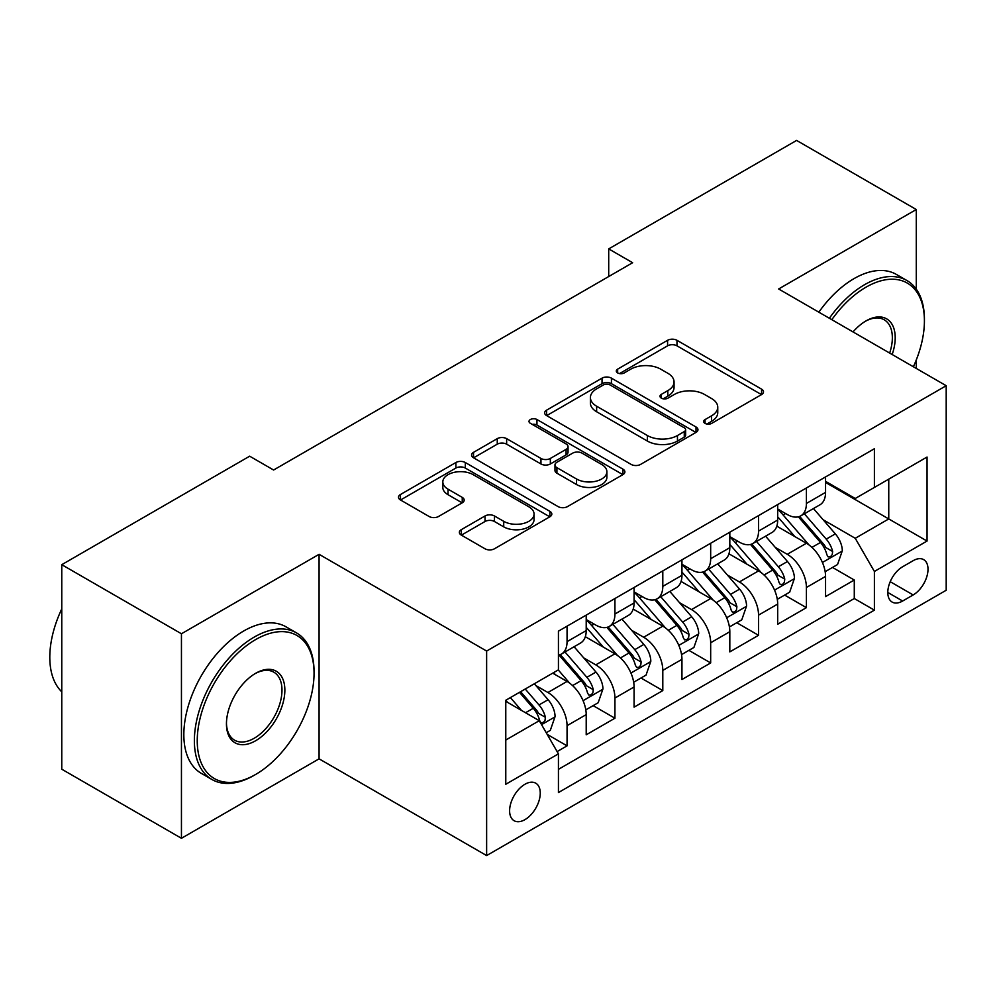 <?xml version="1.0" encoding="UTF-8"?>
<svg xmlns="http://www.w3.org/2000/svg" width="996" height="996" viewBox="0 0 996 996"><rect width="100%" height="100%" fill="white"/><g stroke="black" fill="none" stroke-linecap="round" stroke-linejoin="round"><path stroke-width="1.49" d="M705.056 423.387A4.656 2.689 0 0 0 711.642 423.387L761.567 394.565A6.648 3.835 0 0 0 763.509 391.851A6.648 3.835 0 0 0 761.567 389.137L676.981 340.308A6.648 3.835 0 0 0 667.581 340.308L617.657 369.13A4.656 2.689 0 0 0 616.3 371.022A4.656 2.689 0 0 0 617.657 372.927A4.656 2.689 0 0 0 624.243 372.927L630.705 369.192A21.265 12.276 0 0 1 660.771 369.192L667.818 373.263A21.265 12.276 0 0 1 674.055 381.941A21.265 12.276 0 0 1 667.818 390.631L661.356 394.354A4.656 2.689 0 0 0 659.999 396.259A4.656 2.689 0 0 0 661.356 398.151A4.656 2.689 0 0 0 667.943 398.151L674.404 394.428A21.265 12.276 0 0 1 704.471 394.428L711.518 398.5A21.265 12.276 0 0 1 717.755 407.177A21.265 12.276 0 0 1 711.518 415.855L705.056 419.59A4.656 2.689 0 0 0 703.699 421.482A4.656 2.689 0 0 0 705.056 423.387L705.056 419.59M524.929 819.646A21.663 12.512 120 0 0 539.085 800.56A21.663 12.512 120 0 0 535.761 783.192A21.663 12.512 120 0 0 524.929 784.263A21.663 12.512 120 0 0 510.774 803.361A21.663 12.512 120 0 0 514.098 820.716A21.663 12.512 120 0 0 524.929 819.646M461.297 529.66A6.648 3.835 0 0 0 459.355 532.374A6.648 3.835 0 0 0 461.297 535.089L485.027 548.796A6.648 3.835 0 0 0 494.427 548.796L549.879 516.775A6.648 3.835 0 0 0 551.821 514.061A6.648 3.835 0 0 0 549.879 511.346L465.294 462.518A6.648 3.835 0 0 0 455.894 462.518L400.454 494.526A6.648 3.835 0 0 0 398.5 497.241A6.648 3.835 0 0 0 400.454 499.955L429.114 516.501A6.648 3.835 0 0 0 438.514 516.501L462.244 502.806A6.648 3.835 0 0 0 464.186 500.092A6.648 3.835 0 0 0 462.244 497.378L448.026 489.173A17.779 10.259 0 0 1 442.822 481.915A17.779 10.259 0 0 1 453.79 472.44A17.779 10.259 0 0 1 473.162 474.656L528.851 506.802A17.779 10.259 0 0 1 534.055 514.061A17.779 10.259 0 0 1 523.087 523.547A17.779 10.259 0 0 1 503.715 521.319L494.427 515.965A6.648 3.835 0 0 0 485.027 515.965L461.297 529.66L461.297 535.089M319.081 554.311L181.446 633.767L61.764 564.682L61.764 769.211L181.446 838.296L319.081 758.84L486.633 855.576L486.633 651.048L319.081 554.311L319.081 758.84M916.283 289.151L916.283 209.521L778.648 288.977L946.2 385.713L486.633 651.048M916.283 209.521L796.601 140.424L608.705 248.9L608.705 276.539M61.764 564.682L249.66 456.193L273.601 470.012L632.634 262.72L608.705 248.9M631.165 464.422A6.648 3.835 0 0 0 640.565 464.422L696.017 432.401A6.648 3.835 0 0 0 697.959 429.699A6.648 3.835 0 0 0 696.017 426.985L611.432 378.144A6.648 3.835 0 0 0 602.032 378.144L546.592 410.165A6.648 3.835 0 0 0 544.638 412.867A6.648 3.835 0 0 0 546.592 415.581L631.165 464.422M532.238 424.396A4.656 2.689 0 0 1 536.956 425.043L536.956 419.515L622.948 469.166A6.648 3.835 0 0 1 624.89 471.88A6.648 3.835 0 0 1 622.948 474.594L567.496 506.603A6.648 3.835 0 0 1 558.096 506.603L473.523 457.774L473.523 452.346A6.648 3.835 0 0 0 471.569 455.06A6.648 3.835 0 0 0 473.523 457.774M473.523 452.346L497.253 438.651A6.648 3.835 0 0 1 506.653 438.651L540.953 458.446A6.648 3.835 0 0 0 550.352 458.446L566.089 449.358A6.648 3.835 0 0 0 568.031 446.644A6.648 3.835 0 0 0 566.089 443.93L530.382 423.312A4.656 2.689 0 0 1 529.013 421.42A4.656 2.689 0 0 1 531.889 418.943A4.656 2.689 0 0 1 536.956 419.515M557.125 751.582L567.06 745.855L547.19 734.376M535.885 685.572L547.912 692.506A27.079 15.637 60 0 1 567.06 725.673L586.208 714.618L586.208 734.799L614.93 718.216L593.143 705.641M583.756 657.933L595.782 664.867A27.079 15.637 60 0 1 614.93 698.034L634.079 686.979L634.079 707.16L662.801 690.577L641.013 678.002M631.626 630.294L643.653 637.228A27.079 15.637 60 0 1 662.801 670.395L681.949 659.34L681.949 679.521L710.671 662.938L688.883 650.363M679.509 602.655L691.523 609.589A27.079 15.637 60 0 1 710.671 642.756L729.819 631.701L729.819 651.882L758.541 635.299L736.766 622.724M727.379 575.016L739.393 581.95A27.079 15.637 60 0 1 758.541 615.117L777.689 604.062L777.689 624.243L806.411 607.66L806.411 587.478A27.079 15.637 -120 0 0 787.263 554.311L775.249 547.377M784.636 595.085L806.411 607.66M586.208 714.618A27.079 15.637 -120 0 0 567.06 681.451L552.693 673.159M634.079 686.979A27.079 15.637 -120 0 0 614.93 653.812L585.324 636.718M681.949 659.34A27.079 15.637 -120 0 0 662.801 626.173L633.195 609.079M729.819 631.701A27.079 15.637 -120 0 0 710.671 598.534L681.065 581.44M777.689 604.062A27.079 15.637 -120 0 0 758.541 570.895L728.935 553.801M913.17 560.673L902.637 566.749A20.991 12.114 120 0 0 888.93 585.25A20.991 12.114 120 0 0 892.142 602.07A20.991 12.114 120 0 0 902.637 601.024L913.17 594.948A20.991 12.114 120 0 0 926.878 576.447A20.991 12.114 120 0 0 923.666 559.628A20.991 12.114 120 0 0 913.17 560.673M486.633 855.576L946.2 590.242L946.2 385.713M505.781 740.04L539.284 720.693L558.432 753.86L558.432 792.555L874.388 610.15L874.388 571.455L855.24 538.288L823.119 519.738M558.432 753.86L505.781 784.263L505.781 700.25L558.432 669.847L558.432 631.153L874.388 448.735L874.388 487.43L927.052 457.027L927.052 541.052L874.388 571.455M586.208 619.537L595.782 625.065A27.079 15.637 60 0 0 609.315 626.409L628.464 615.354A27.079 15.637 -120 0 0 634.079 602.954L634.079 587.478M634.079 591.898L643.653 597.426A27.079 15.637 60 0 0 657.186 598.77L676.334 587.715A27.079 15.637 -120 0 0 681.949 575.315L681.949 559.839M681.949 564.259L691.523 569.787A27.079 15.637 60 0 0 705.056 571.131L724.217 560.076A27.079 15.637 -120 0 0 729.819 547.676L729.819 532.2M729.819 536.62L739.393 542.148A27.079 15.637 60 0 0 752.939 543.492L772.087 532.437A27.079 15.637 -120 0 0 777.689 520.037L777.689 504.561M558.432 769.348L854.282 598.534L854.282 580.021L825.56 596.604L825.56 576.423A27.079 15.637 -120 0 0 806.411 543.256L776.805 526.162M777.689 508.981L787.263 514.509A27.079 15.637 -120 0 0 800.809 515.853A27.079 15.637 -120 0 0 806.411 503.453L806.411 487.978M800.809 515.853L819.957 504.798A27.079 15.637 -120 0 0 825.56 492.398L825.56 476.922M567.06 626.173L567.06 641.648A27.079 15.637 60 0 1 561.445 654.048A27.079 15.637 60 0 1 558.432 655.144M561.445 654.048L580.593 642.993A27.079 15.637 -120 0 0 586.208 630.593L586.208 615.117M614.93 598.534L614.93 614.009A27.079 15.637 60 0 1 609.315 626.409M662.801 570.895L662.801 586.37A27.079 15.637 60 0 1 657.186 598.77M710.671 543.256L710.671 558.731A27.079 15.637 60 0 1 705.056 571.131M758.541 515.617L758.541 531.092A27.079 15.637 60 0 1 752.939 543.492M758.541 615.117L758.541 635.299M710.671 642.756L710.671 662.938M662.801 670.395L662.801 690.577M614.93 698.034L614.93 718.216M567.06 725.673L567.06 745.855M539.284 720.693L505.781 701.346M855.24 538.288L888.756 518.941L888.756 479.138L927.052 457.027M825.56 482.45L927.052 541.052M825.56 481.342L855.24 498.486L874.388 487.43M916.283 368.445L916.283 359.942M181.446 633.767L181.446 838.296M832.507 567.446L854.282 580.021M854.282 598.534L874.388 610.15M706.923 424.047L711.518 421.383A21.265 12.276 0 0 0 717.755 412.705L717.755 407.177M674.055 381.941L674.055 387.469A21.265 12.276 0 0 1 667.818 396.159L663.224 398.811M761.479 394.615L676.981 345.836A6.648 3.835 0 0 0 667.581 345.836L619.524 373.587M695.93 432.463L611.432 383.672A6.648 3.835 0 0 0 602.032 383.672L546.68 415.631M684.264 431.592A4.656 2.689 0 0 0 685.634 429.699A4.656 2.689 0 0 0 684.264 427.794L610.025 384.929A4.656 2.689 0 0 0 603.452 384.929L596.629 388.863A21.265 12.276 0 0 0 590.404 397.541A21.265 12.276 0 0 0 596.629 406.231L647.375 435.526A21.265 12.276 0 0 0 677.454 435.526L684.264 431.592L684.264 437.12A4.656 2.689 0 0 0 685.634 435.227L685.634 429.699M590.404 397.541L590.404 403.069A21.265 12.276 0 0 0 596.629 411.759L596.629 406.231M684.264 437.12L677.454 441.054A21.265 12.276 0 0 1 647.375 441.054L596.629 411.759M473.61 457.824L497.253 444.179L497.253 438.651M568.031 446.644L568.031 452.172A6.648 3.835 0 0 1 566.089 454.886L550.352 463.974A6.648 3.835 0 0 1 540.953 463.974L506.653 444.179A6.648 3.835 0 0 0 497.253 444.179M536.956 425.043L622.861 474.644M576.547 479.001A17.779 10.259 0 0 0 595.919 481.23A17.779 10.259 0 0 0 606.888 471.743A17.779 10.259 0 0 0 601.684 464.485L582.062 453.155A6.648 3.835 0 0 0 572.663 453.155L556.926 462.244A6.648 3.835 0 0 0 554.984 464.958A6.648 3.835 0 0 0 556.926 467.672L576.547 479.001L576.547 484.529A17.779 10.259 0 0 0 595.919 486.758A17.779 10.259 0 0 0 606.888 477.271L606.888 471.743M554.984 464.958L554.984 470.486A6.648 3.835 0 0 0 556.926 473.2L556.926 467.672M576.547 484.529L556.926 473.2M534.055 514.061L534.055 519.588A17.779 10.259 0 0 1 523.087 529.075A17.779 10.259 0 0 1 503.715 526.847L494.427 521.493A6.648 3.835 0 0 0 485.027 521.493L461.397 535.138M442.822 481.915L442.822 487.442A17.779 10.259 0 0 0 448.026 494.701L448.026 489.173M462.156 502.856L448.026 494.701M549.792 516.824L465.294 468.045A6.648 3.835 0 0 0 455.894 468.045L400.541 500.004M825.161 571.679L837.536 564.545L842.317 550.726A17.94 10.358 -120 0 0 835.333 533.868L813.458 508.545M809.076 545.011L783.13 514.982A51.792 29.905 -120 0 0 777.689 509.28M794.845 536.583L780.341 519.788A42.99 24.825 -120 0 0 777.689 516.899M798.369 516.824L820.492 542.447A17.94 10.358 60 0 1 826.892 554.797L828.186 556.926L830.614 556.59L832.233 554.61L832.631 551.485A17.94 10.358 -120 0 0 826.232 539.122L804.357 513.799M799.663 516.414L823.443 543.928A9.138 5.279 60 0 1 825.746 547.514L832.631 551.485M913.369 366.765A82.593 47.684 120 0 0 924.413 320.911A82.593 47.684 120 0 0 866.01 287.184A82.593 47.684 120 0 0 831.822 319.679M829.369 318.259A84.623 48.854 -60 0 1 864.578 284.694A84.623 48.854 -60 0 1 906.895 280.511A84.623 48.854 -60 0 1 924.413 319.243L924.413 320.911M853.024 331.929A41.297 23.842 -60 0 1 866.01 320.911L866.01 320.911A41.297 23.842 -60 0 1 892.167 354.526M818.837 312.184A84.623 48.854 -60 0 1 854.045 278.619A84.623 48.854 -60 0 1 896.363 274.423L906.895 280.511M889.665 353.07A39.267 22.671 120 0 0 884.211 319.791A39.267 22.671 120 0 0 865.287 321.335M254.217 775.286L255.648 774.452A82.593 47.684 120 0 0 314.051 673.296A82.593 47.684 120 0 0 255.648 639.581A82.593 47.684 120 0 0 197.245 740.738A82.593 47.684 120 0 0 255.648 774.452L254.217 775.286A84.623 48.854 -60 0 1 211.899 779.482A84.623 48.854 -60 0 1 198.926 711.667A84.623 48.854 -60 0 1 254.217 637.091A84.623 48.854 -60 0 1 296.522 632.896A84.623 48.854 -60 0 1 314.051 671.64L314.051 673.296M255.648 740.738A41.297 23.842 -60 0 1 226.453 723.88A41.297 23.842 -60 0 1 255.648 673.296L255.648 673.296A41.297 23.842 -60 0 1 284.856 690.153A41.297 23.842 -60 0 1 255.648 740.738M226.453 723.034A39.267 22.671 120 0 0 234.583 740.19A39.267 22.671 120 0 0 254.217 738.248A39.267 22.671 120 0 0 279.864 703.649A39.267 22.671 120 0 0 273.85 672.176A39.267 22.671 120 0 0 254.926 673.732M211.899 779.482L201.366 773.394A84.623 48.854 -60 0 1 188.393 705.579A84.623 48.854 -60 0 1 243.684 631.003A84.623 48.854 -60 0 1 285.989 626.82L296.522 632.896M61.764 691.822A84.623 48.854 -60 0 1 61.764 608.905M777.291 599.318L789.654 592.184L794.447 578.352A17.94 10.358 -120 0 0 787.463 561.507L765.588 536.184M761.205 572.65L735.26 542.608A51.792 29.905 -120 0 0 729.819 536.919M746.975 564.222L732.471 547.427A42.99 24.825 -120 0 0 729.819 544.538M750.498 544.463L772.622 570.086A17.94 10.358 60 0 1 779.009 582.436L780.316 584.565L782.744 584.229L784.362 582.249L784.761 579.124A17.94 10.358 -120 0 0 778.362 566.761L756.487 541.438M751.793 544.053L775.573 571.567A9.138 5.279 60 0 1 777.876 575.14L784.761 579.124M729.421 626.957L741.783 619.823L746.577 605.991A17.94 10.358 -120 0 0 739.592 589.146L717.718 563.823M713.335 600.289L687.389 570.247A51.792 29.905 -120 0 0 681.949 564.558M699.105 591.861L684.601 575.066A42.99 24.825 -120 0 0 681.949 572.177M702.628 572.102L724.752 597.725A17.94 10.358 60 0 1 731.139 610.075L732.446 612.204L734.874 611.868L736.492 609.888L736.891 606.763A17.94 10.358 -120 0 0 730.491 594.4L708.617 569.077M703.923 571.692L727.69 599.206A9.138 5.279 60 0 1 729.993 602.779L736.891 606.763M681.55 654.596L693.913 647.462L698.706 633.63A17.94 10.358 -120 0 0 691.71 616.785L669.847 591.462M665.465 627.928L639.519 597.886A51.792 29.905 -120 0 0 634.079 592.197M651.235 619.5L636.73 602.705A42.99 24.825 -120 0 0 634.079 599.816M654.745 599.741L676.869 625.364A17.94 10.358 60 0 1 683.268 637.714L684.576 639.843L687.003 639.507L688.622 637.527L689.02 634.402A17.94 10.358 -120 0 0 682.621 622.039L660.746 596.716M656.053 599.331L679.82 626.845A9.138 5.279 60 0 1 682.123 630.418L689.02 634.402M633.668 682.235L646.043 675.089L650.824 661.269A17.94 10.358 -120 0 0 643.839 644.424L621.965 619.101M617.582 655.567L591.649 625.525A51.792 29.905 -120 0 0 586.208 619.836M603.364 647.139L588.848 630.331A42.99 24.825 -120 0 0 586.208 627.455M606.875 627.38L628.999 653.003A17.94 10.358 60 0 1 635.398 665.353L636.705 667.482L639.133 667.146L640.752 665.166L641.138 662.041A17.94 10.358 -120 0 0 634.751 649.678L612.876 624.355M608.183 626.97L631.95 654.484A9.138 5.279 60 0 1 634.253 658.057L641.138 662.041M585.797 709.874L598.173 702.728L602.954 688.908A17.94 10.358 -120 0 0 595.969 672.063L574.094 646.74M569.712 683.206L558.258 669.947M555.494 674.778L553.627 672.624M559.005 655.019L581.129 680.642A17.94 10.358 60 0 1 587.528 692.992L588.835 695.121L591.25 694.785L592.881 692.805L593.267 689.68A17.94 10.358 -120 0 0 586.881 677.317L565.006 651.994M560.312 654.609L584.079 682.123A9.138 5.279 60 0 1 586.383 685.696L593.267 689.68M546.231 732.72L550.302 730.367L555.083 716.547A17.94 10.358 -120 0 0 548.099 699.702L534.329 683.766M521.468 710.409L510.388 697.586M507.624 702.417L505.781 700.288M519.489 692.332L533.258 708.268A17.94 10.358 60 0 1 539.658 720.631L540.965 722.76L543.38 722.424L545.011 720.444L545.397 717.319A17.94 10.358 -120 0 0 538.998 704.956L525.228 689.008M520.597 691.685L536.209 709.762A9.138 5.279 60 0 1 538.512 713.335L545.397 717.319M547.912 692.506L567.06 681.451M595.782 664.867L614.93 653.812M643.653 637.228L662.801 626.173M691.523 609.589L710.671 598.534M739.393 581.95L758.541 570.895M787.263 554.311L806.411 543.256M806.411 503.453L825.56 492.398M567.06 641.648L586.208 630.593M614.93 614.009L634.079 602.954M662.801 586.37L681.949 575.315M710.671 558.731L729.819 547.676M758.541 531.092L777.689 520.037M806.411 587.478L825.56 576.423M890.212 581.689L913.17 594.948M887.797 592.458L902.637 601.024M711.518 421.383L711.518 415.855M661.356 398.151L661.356 394.354M667.818 396.159L667.818 390.631M617.657 372.927L617.657 369.13M667.581 345.836L667.581 340.308M676.981 345.836L676.981 340.308M761.567 394.565L761.567 389.137M546.592 415.581L546.592 410.165M602.032 383.672L602.032 378.144M611.432 383.672L611.432 378.144M696.017 432.401L696.017 426.985M647.375 441.054L647.375 435.526M677.454 441.054L677.454 435.526M506.653 444.179L506.653 438.651M540.953 463.974L540.953 458.446M550.352 463.974L550.352 458.446M566.089 454.886L566.089 449.358M622.948 474.594L622.948 469.166M485.027 521.493L485.027 515.965M494.427 521.493L494.427 515.965M503.715 526.847L503.715 521.319M462.244 502.806L462.244 497.378M400.454 499.955L400.454 494.526M455.894 468.045L455.894 462.518M465.294 468.045L465.294 462.518M549.879 516.775L549.879 511.346M822.422 562.479L842.193 551.062M783.13 514.982L785.595 513.55M826.232 539.122L835.333 533.868M811.927 547.377L820.492 542.447M774.552 590.118L794.322 578.701M735.26 542.608L737.725 541.189M778.362 566.761L787.463 561.507M764.057 575.016L772.622 570.086M726.682 617.757L746.452 606.34M687.389 570.247L689.855 568.828M730.491 594.4L739.592 589.146M716.186 602.655L724.752 597.725M678.811 645.396L698.582 633.979M639.519 597.886L641.984 596.467M682.621 622.039L691.71 616.785M668.316 630.294L676.869 625.364M630.941 673.035L650.712 661.618M591.649 625.525L594.114 624.106M634.751 649.678L643.839 644.424M620.446 657.933L628.999 653.003M583.071 700.674L602.841 689.257M586.881 677.317L595.969 672.063M572.576 685.572L581.129 680.642M541.563 724.64L554.971 716.896M538.998 704.956L548.099 699.702M525.515 712.75L533.258 708.268"/></g></svg>
